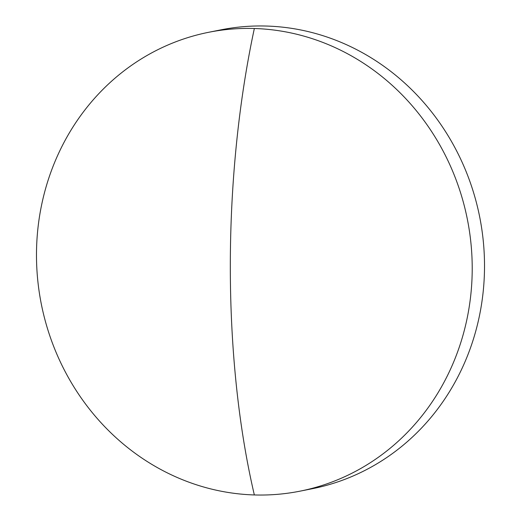 <?xml version="1.0" encoding="UTF-8"?>
<svg xmlns="http://www.w3.org/2000/svg" width="521" height="521" viewBox="0 0 521 521"><rect width="100%" height="100%" fill="white"/><g stroke="black" fill="none" stroke-linecap="round" stroke-linejoin="round"><path stroke-width="0.78" d="M36.483 255.095A233.936 217.205 -101.3 0 0 254.346 494.95A233.936 217.205 -101.3 0 0 300.018 491.16A233.936 217.205 -101.3 0 0 472.215 268.361A233.936 217.205 -101.3 0 0 254.346 28.499A233.936 217.205 -101.3 0 0 208.68 32.289A233.936 217.205 -101.3 0 0 36.483 255.095M300.018 491.16L312.32 488.711A233.936 217.205 -101.3 0 0 484.517 265.905A233.936 217.205 -101.3 0 0 266.654 26.05A233.936 217.205 -101.3 0 0 220.982 29.84L208.68 32.289M254.346 494.95A447.611 162.532 -88.3 0 1 254.346 28.499"/></g></svg>
